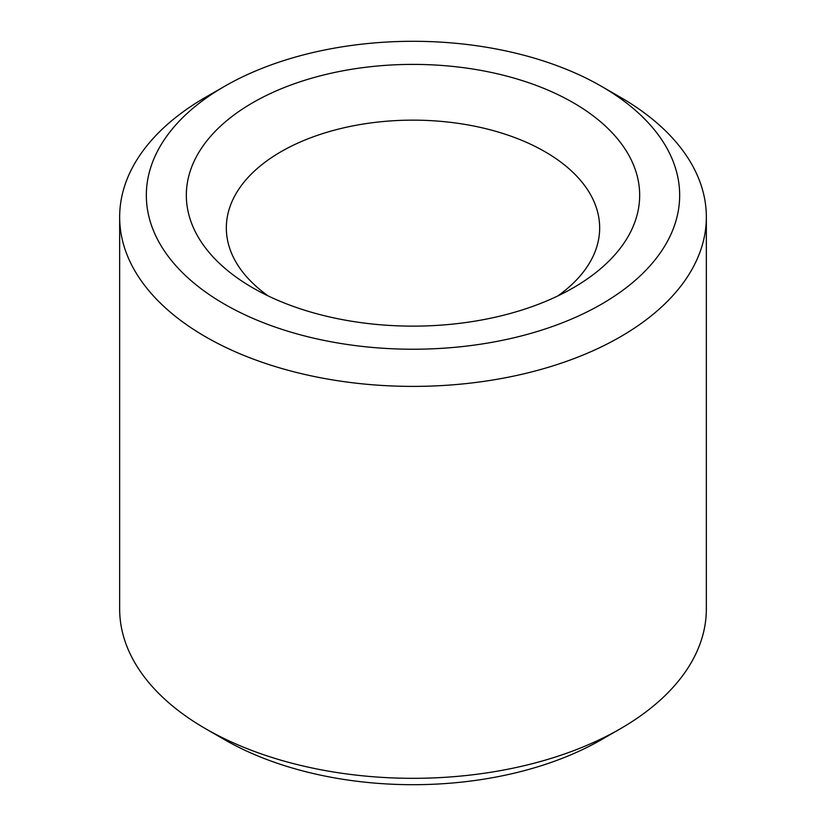 <?xml version="1.0" encoding="UTF-8"?>
<svg xmlns="http://www.w3.org/2000/svg" width="826" height="826" viewBox="0 0 826 826"><rect width="100%" height="100%" fill="white"/><g stroke="black" fill="none" stroke-linecap="round" stroke-linejoin="round"><path stroke-width="1.24" d="M268.233 295.966A186.666 107.772 180 0 1 226.334 227.924A186.666 107.772 180 0 1 341.561 128.35A186.666 107.772 180 0 1 544.995 151.716A186.666 107.772 180 0 1 599.666 227.924A186.666 107.772 180 0 1 557.767 295.966M601.565 86.389A266.674 153.966 180 0 1 601.565 86.4A266.674 153.966 180 0 1 601.565 304.133A266.674 153.966 180 0 1 224.435 304.133A266.674 153.966 180 0 1 224.435 86.4A266.674 153.966 180 0 1 601.565 86.389L620.419 97.282A293.344 169.361 180 0 1 620.429 97.282A293.344 169.361 180 0 1 706.344 217.031A293.344 169.361 180 0 1 413 386.392A293.344 169.361 180 0 1 119.656 217.031A293.344 169.361 180 0 1 205.571 97.282L224.435 86.4M573.285 102.723A226.675 130.869 180 0 1 573.285 287.799A226.675 130.869 180 0 1 252.715 287.799A226.675 130.869 180 0 1 252.725 102.723A226.675 130.869 180 0 1 573.285 102.723M706.344 217.031L706.344 608.968A293.344 169.361 180 0 1 620.429 728.718A293.344 169.361 180 0 1 205.571 728.718A293.344 169.361 180 0 1 119.656 608.968L119.656 217.031M620.429 728.718L601.565 739.6A266.674 153.966 180 0 1 224.435 739.6L205.571 728.718M601.565 86.4L620.429 97.282"/></g></svg>
